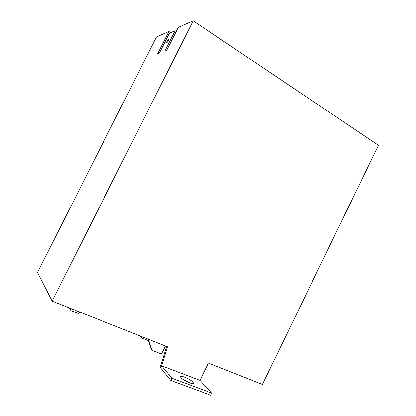 <?xml version="1.0" encoding="UTF-8"?>
<svg xmlns="http://www.w3.org/2000/svg" width="416" height="416" viewBox="0 0 416 416"><rect width="100%" height="100%" fill="white"/><g stroke="black" fill="none" stroke-linecap="round" stroke-linejoin="round"><path stroke-width="0.62" d="M180.872 377.65C182.91 380.25 192.634 384.712 193.456 383.432L193.05 382.226C190.871 379.595 181.376 375.258 180.513 376.511L180.872 377.65M168.782 38.782L168.943 38.787C168.828 40.144 168.095 41.486 166.748 42.817L166.592 42.812C166.702 41.465 167.435 40.123 168.782 38.782M162.484 363.038L167.487 346.83L52.172 301.122L193.175 20.8L378.466 145.283L262.387 384.446L208.395 363.043L199.914 380.354L161.621 365.83L161.387 366.298L162.484 363.038L161.782 362.201L160.69 365.451L161.387 366.298M52.172 301.122L37.534 272.459L156.478 36.946L168.849 31.507L170.633 32.666M166.629 346.492L161.782 362.201M160.69 365.451L159.89 367.078L170.752 380.422L171.839 378.212L161.621 365.83M199.914 380.354L211.692 393.058L171.839 378.212M211.692 393.058L210.647 395.2L170.752 380.422M168.849 31.507L157.695 53.68L159.364 53.092L169.395 33.197L175.1 30.737L164.798 51.178L166.587 50.549L178.318 27.336L193.175 20.8M165.417 346.008L161.455 354.047L152.038 350.386L151.252 349.45L147.82 339.035M230.62 371.857L244.66 377.421M69.857 308.131L70.408 309.665L70.959 308.568M69.15 307.85L70.408 309.665M190.83 383.261L182.104 378.784M175.1 30.737L176.202 31.46M167.648 33.951L168.683 34.616M148.372 339.253L152.038 350.386M148.325 340.569L141.554 337.891L140.551 336.154M141.554 337.891L141.04 336.346M70.73 310.554L71.64 310.913L72.504 309.182M78.842 313.695L79.68 312.026L78.842 313.695L71.64 310.913"/></g></svg>
